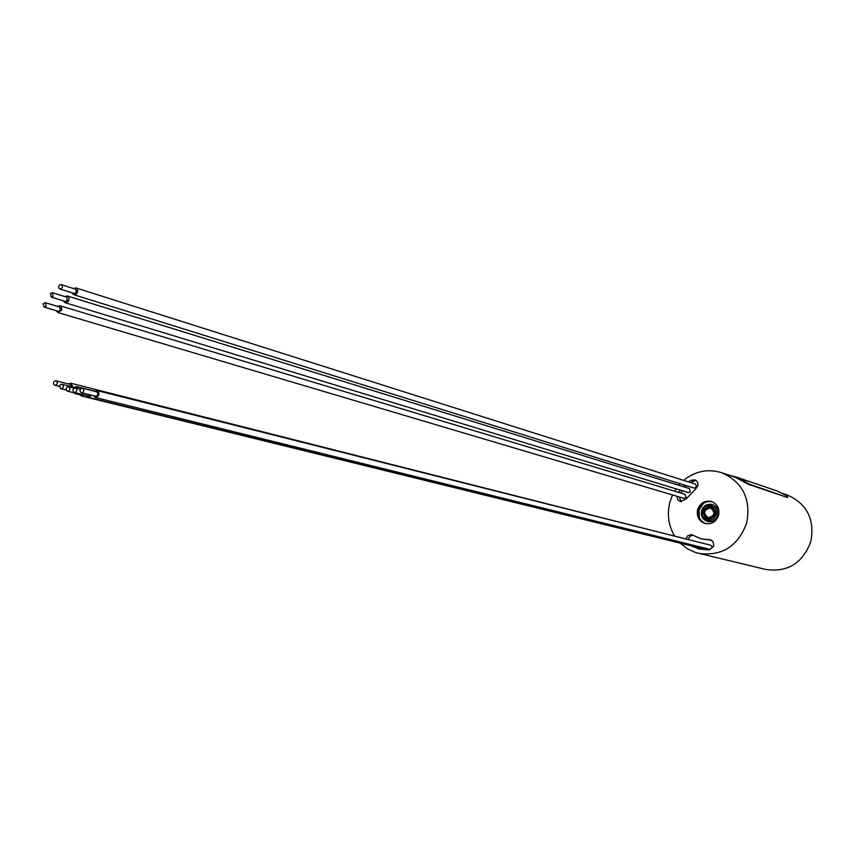 <?xml version="1.0" encoding="UTF-8"?>
<svg xmlns="http://www.w3.org/2000/svg" width="855" height="855" viewBox="0 0 855 855"><rect width="100%" height="100%" fill="white"/><g stroke="black" fill="none" stroke-linecap="round" stroke-linejoin="round"><path stroke-width="1.28" d="M78.66 388.854L76.576 386.599L73.99 387.294M73.445 392.648L76.469 393.396M86.173 395.438L88.471 397.319L91.688 395.267M706.839 548.6L704.862 548.995M93.163 395.63L95.899 397.532C99.65 395.523 99.982 393.193 96.882 390.521L94.274 391.205M96.882 390.521L710.633 545.212L711.884 546.217L712.001 547.895L709.618 549.284L95.129 397.457M79.365 394.112L81.332 395.929L84.207 394.946M72.654 386.952L71.36 383.532L67.951 383.842M70.538 383.158L694.41 541.119M62.33 384.408L60.801 384.451L59.647 385.862L60.609 388.63L62.148 388.576L63.302 387.165L63.217 385.306L62.33 384.408M77.207 388.491L75.945 387.807M75.208 388.01L73.605 388.64L72.942 389.933L73.274 391.772L74.524 392.541L76.116 391.911L76.79 390.617L76.458 388.79L75.208 388.01M88.247 395.929L90.577 394.989M81.973 388.191L80.509 389.004L79.932 390.756L80.637 392.327L81.845 392.744L83.32 391.943L83.886 390.19L83.192 388.619L81.973 388.191M94.99 396.004L96.722 396.015L97.833 394.636L97.545 392.466L96.059 391.729M68.614 386.738L67.278 386.909L66.134 388.448L66.369 390.361L67.406 391.163L68.742 390.981L69.886 389.442L69.843 387.967L68.614 386.738M56.483 381.063L55.158 380.817L53.822 381.822L53.448 383.596L54.293 385.017L55.607 385.263L56.954 384.248L57.317 382.474L56.483 381.063M71.585 386.684L70.741 384.643L69.629 384.365M56.131 310.664L57.969 312.556L61.827 310.044L61.015 306.357L60 305.769L57.413 306.336M60 305.769L685.058 494.318L686.116 497.396L683.861 498.315L57.969 312.556M71.809 292.709L73.626 294.633L76.159 294.131L77.474 292.335L77.645 290.102L76.597 288.327L73.156 288.392M75.742 287.857L695.008 483.983L696.184 485.042L696.216 486.677L695.393 487.724L693.758 487.97L73.626 294.633M63.152 300.757L64.98 302.659L68.047 301.644L68.817 300.308L68.999 298.288L67.844 296.29L64.478 296.439M67.053 295.883L689.493 488.579L690.242 492.02L688.264 492.566L64.98 302.659M43.103 303.771L44.043 307.063L46.277 305.994L45.347 302.702L43.103 303.771M44.043 307.063L58.332 311.316L60.555 310.258L59.626 306.998L45.347 302.702M59.572 284.939L58.621 286.446L58.867 288.178L59.839 288.969L61.464 288.648L62.404 287.141L62.169 285.41L61.197 284.619L59.572 284.939M59.839 288.969L74.011 293.393L75.625 293.083L76.458 291.94L75.635 289.214L61.197 284.619M50.488 293.383L51.118 297.08L53.085 296.418L52.454 292.72L50.488 293.383M51.118 297.08L65.354 301.43L67.31 300.778L66.679 297.113L52.454 292.72M703.451 503.371L699.037 510.04L699.326 517.67M712.418 504.589L712.675 504.664C717.26 506.555 719.098 510.082 718.179 515.234C716.276 520.246 712.824 522.341 707.812 521.497L707.555 521.422M711.146 507.389L714.438 510.061L714.876 514.325L712.279 517.809L708.09 518.408L704.873 515.779L704.413 511.482L707.01 508.009L711.146 507.389M707.951 517.681C714.78 516.046 715.667 512.786 710.612 507.923C703.783 509.559 702.895 512.818 707.951 517.681M676.936 496.263L677.694 499.587L680.323 501.575L685.924 499.149L695.553 489.113L698.001 485.426L697.915 483.225L696.579 480.905L694.773 479.826L690.84 480.328L688.478 481.91M695.788 480.296L690.594 482.583M690.904 545.779L699.176 549.006L709.276 549.915L713.84 546.078L713.102 541.653L710.409 539.772L701.303 538.907L691.545 534.621L687.869 535.679L686.063 538.597M711.413 540.168L701.303 538.907M697.627 509.612C696.43 516.463 698.898 521.09 705.044 523.495C711.584 524.585 716.095 521.849 718.574 515.298C719.76 508.575 717.377 503.969 711.403 501.49C704.755 500.25 700.16 502.964 697.627 509.612M711.991 501.693C705.589 500.838 701.207 503.595 698.834 509.965C697.637 516.495 699.914 521.048 705.653 523.645M787.861 497.054L787.37 497.46L748.563 484.4L735.653 477.443L721.652 472.687C707.887 468.529 695.211 471.094 683.637 480.382M680.281 543.171L687.335 548.75L695.457 552.512L765.813 569.473C787.722 572.508 802.738 563.189 810.861 541.514C814.868 519.306 807.035 503.798 787.348 495.002L782.998 493.527M698.343 553.324C721.802 556.552 737.929 546.431 746.725 522.939C751.085 498.882 742.728 482.135 721.652 472.687M680.142 483.727L678.774 485.266M676.048 488.846L674.574 491.155M672.554 494.96L669.925 502.099C666.889 514.069 668.375 525.248 674.392 535.647M693.116 535.123L689.996 536.224L688.19 539.131M693.02 546.302L700.245 549.252M679.073 496.894L681.424 501.757M684.631 485.116L683.145 486.613M680.217 490.118L678.656 492.395M686.757 485.779L685.272 487.275M682.354 490.77L680.794 493.036M81.588 394.657L82.721 394.583M701.495 548.173L700.576 548.151M729.486 475.348L735.856 476.919L744.887 481.418L748.905 483.951L748.563 484.4M787.37 497.46L748.905 483.951M787.701 497.033L785.959 495.323L777.302 491.027L735.856 476.919M701.634 510.724C703.58 505.647 707.085 503.574 712.162 504.503C716.747 506.406 718.585 509.922 717.666 515.084C715.763 520.107 712.311 522.191 707.288 521.347C702.607 519.498 700.715 515.96 701.634 510.734M716.266 514.699L716.447 511.311L715.208 508.223L711.285 505.444L708.068 505.358L705.086 506.737L702.318 510.916L702.137 514.283L703.366 517.371L707.267 520.161L710.494 520.257L713.487 518.878L716.266 514.699M703.013 511.098C709.511 503.723 713.701 504.867 715.56 514.507C709.052 521.871 704.862 520.738 703.013 511.098M692.956 481.002L690.84 480.328M711.029 540.168L708.955 539.633M76.576 386.599L94.424 391.088M88.14 397.254L705.076 549.06M62.041 384.301L76.255 387.86M74.31 392.498L88.45 395.993M81.353 392.702L95.439 396.196M68.571 386.727L74.3 388.159M55.949 380.817L70.206 384.408M707.812 521.497L707.288 521.347C702.564 519.498 700.662 515.95 701.581 510.713C703.526 505.626 707.053 503.563 712.162 504.503L712.675 504.664M711.264 507.421C714.919 509.911 716.095 512.209 714.812 514.304L712.108 517.874L708.09 518.408M54.827 385.252L59.529 386.428M67.449 391.173L81.642 394.668M82.475 388.245L96.562 391.782M75.432 388.052L80.317 389.271M60.919 388.736L66.22 390.051M81.332 395.929L700.63 548.173M74.834 393.514L79.665 394.711"/></g></svg>
